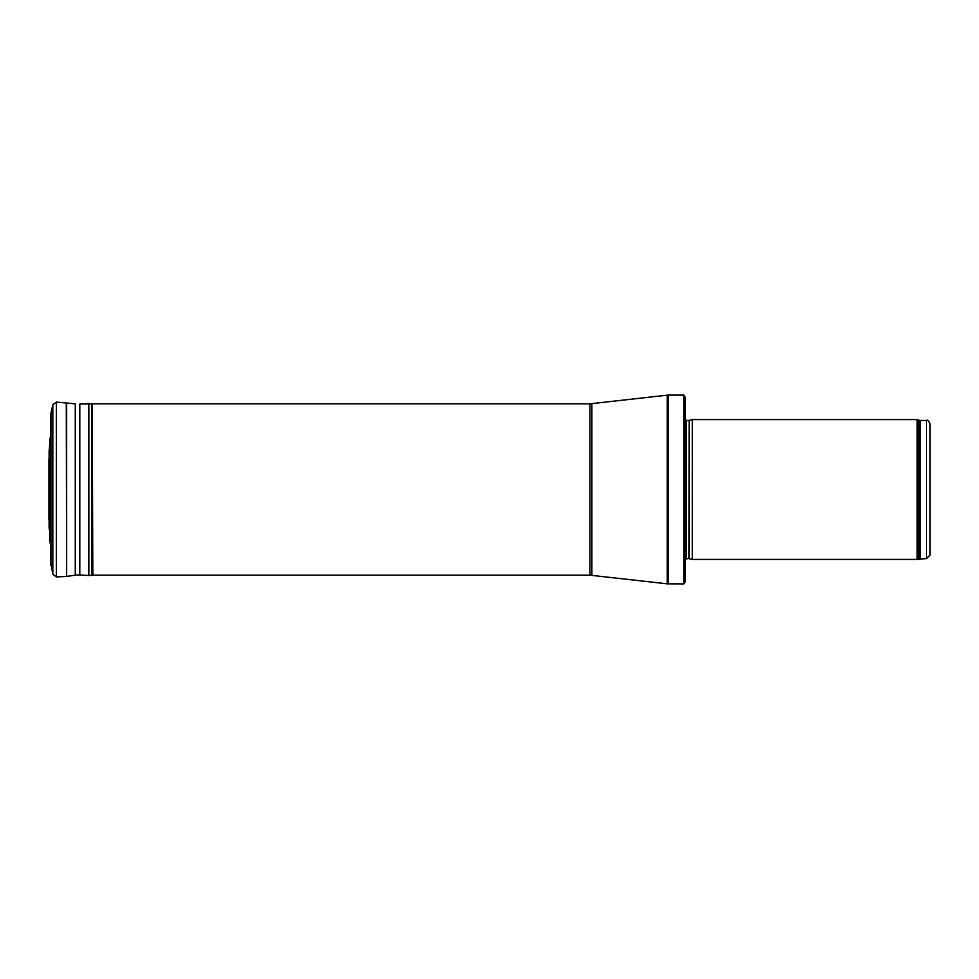 <?xml version="1.0" encoding="UTF-8"?>
<svg xmlns="http://www.w3.org/2000/svg" width="979" height="979" viewBox="0 0 979 979"><rect width="100%" height="100%" fill="white"/><g stroke="black" fill="none" stroke-linecap="round" stroke-linejoin="round"><path stroke-width="1.47" d="M926.55 558.556L926.55 420.444C927.407 419.55 928.569 420.725 930.05 423.944L930.05 555.056L926.55 558.556L917.164 559.425L692.288 559.425L692.288 419.575L917.164 419.575L917.164 559.425M689.204 558.605L689.204 420.395L688.849 558.556L692.288 559.425M688.849 558.556L685.3 558.972M685.3 397.547L685.3 581.453L683.856 583.9L683.856 395.1L685.3 397.547L685.3 562.925M683.856 583.9L667.225 583.839L589.909 575.162L92.222 575.162M49.305 449.239L48.987 519.249M92.821 403.837L79.801 404.046L79.801 574.954L75.273 575.15L75.273 403.85L56.341 402.088L52.829 404.78L52.829 574.22L50.724 561.873M52.829 404.78L50.92 413.395L50.92 565.605M50.92 413.395L50.847 565.005M50.847 413.995L50.724 562.081M50.724 562.24L50.724 417.127M49.733 439.314L49.305 529.786M91.634 403.629L91.634 575.371L88.856 575.493L88.856 403.507L88.502 575.493L79.801 574.954M48.95 459.151L48.95 519.849M49.109 450.316L49.109 528.684M52.829 482.757L52.829 496.243M926.55 420.444L920.174 420.444L920.174 558.556M920.174 420.444L918.987 420.236L918.987 558.764M688.849 420.444L686.291 420.444L686.291 558.556M683.856 395.1L668.412 395.1L668.412 583.9M589.909 575.162L589.909 403.837L667.225 395.161L667.225 583.839M591.879 403.727L591.879 575.273M50.724 432.608L49.305 449.177L49.305 529.823M56.341 402.088L56.341 576.912L52.829 574.22M49.77 438.922L49.733 539.723M92.222 403.703L92.821 575.162M66.645 402.553L66.645 576.447L75.273 575.15M66.291 402.528L66.645 576.447M918.987 420.236L917.164 419.575M689.204 420.395L692.288 419.575M686.291 420.444L684.896 419.049M667.225 395.161L668.412 395.1M589.909 403.837L92.222 403.837M50.724 546.392L49.77 540.078M79.801 404.046L88.563 403.507M56.341 576.912L66.291 576.472M48.95 459.212L48.95 519.788"/></g></svg>
